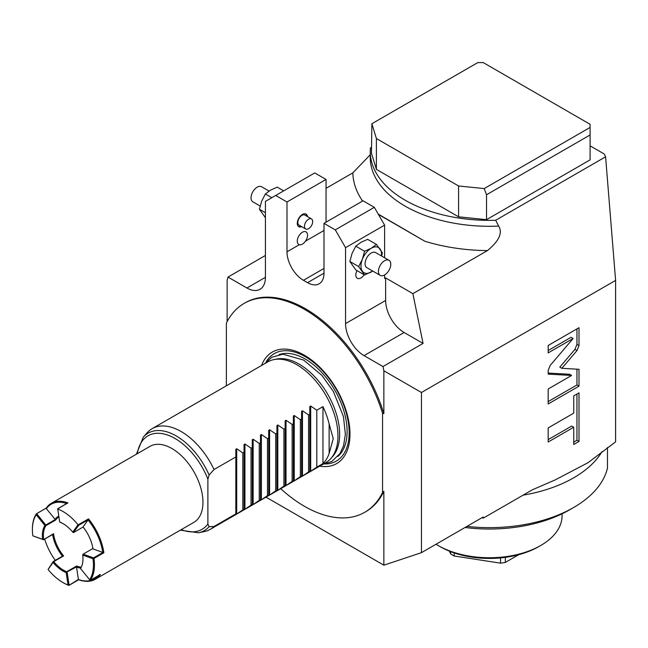 <?xml version="1.0" encoding="UTF-8"?>
<svg xmlns="http://www.w3.org/2000/svg" width="648" height="648" viewBox="0 0 648 648"><rect width="100%" height="100%" fill="white"/><g stroke="black" fill="none" stroke-linecap="round" stroke-linejoin="round"><path stroke-width="0.97" d="M450.7 551.667L450.7 553.967A52.31 30.197 0 0 0 454.224 556L500.523 563.161A52.31 30.197 0 0 0 505.343 562.415L518.675 554.712M449.388 551.148L450.7 553.967M538.723 546.637L540.78 545.454L538.723 546.637A69.749 40.265 180 0 1 440.089 546.637L438.032 545.454A72.649 41.942 180 0 1 436.023 544.239M562.059 513.815L562.059 515.792A72.649 41.942 0 0 1 540.78 545.454A72.649 41.942 180 0 1 438.032 545.454M465.029 527.496A113.335 65.432 0 0 0 569.552 509.863L573.658 507.489A119.151 68.793 0 0 0 607.468 468.123L607.468 447.485M466.925 526.403A119.151 68.793 0 0 0 573.658 507.489M483.238 518.165L532.364 489.807L555.231 479.885L588.028 462.696L615.6 441.855L615.6 280.398L421.451 392.494L421.451 552.655L483.238 516.983L483.238 518.165L482.217 517.574M590.093 145.832L604.309 154.046L605.596 156.808L615.6 280.398M605.596 156.808L495.68 220.263A119.151 68.793 0 0 1 370.259 151.575L370.259 157.505A119.151 68.793 180 0 0 498.628 226.087L495.68 220.263M371.458 147.347L370.421 147.947A119.151 68.793 0 0 0 370.259 151.575M486.535 219.664L458.582 216.821L376.391 169.371L376.391 138.518L458.582 185.976L484.194 188.584L590.093 127.437L590.093 159.878L486.535 219.664L486.535 194.756L590.093 134.962M590.093 127.437L590.093 124.286L483.238 62.597L477.779 62.597L371.871 123.736L371.458 153.228L376.391 169.371M384.604 274.954A8.716 5.03 -60 0 1 380.246 275.384L366.889 267.673A8.716 5.03 120 0 1 365.553 260.69A8.716 5.03 120 0 1 371.247 253.004A8.716 5.03 120 0 1 375.613 252.574L388.97 260.285A8.716 5.03 120 0 1 390.307 267.276A8.716 5.03 120 0 1 384.604 274.954L384.604 278.51L385.633 277.919L385.633 300.461A26.155 15.098 -120 0 0 404.125 332.497L423.063 343.424L412.873 293.649L487.458 250.59C499.114 240.967 502.84 232.802 498.628 226.087M423.063 343.424L382.992 366.557L383.859 370.786L421.451 392.494M370.259 154.734L352.836 172.87L326.041 188.333M378.44 214.448L424.813 241.218L378.238 214.099M385.633 277.919L412.873 293.649M265.421 255.466L227.999 277.077L246.929 288.004A26.155 15.098 -120 0 0 260.01 289.3A26.155 15.098 -120 0 0 265.421 277.328L265.421 201.398L275.7 195.469L286.999 201.99L286.999 251.821A23.247 13.422 -120 0 0 303.442 280.292L307.549 282.666A23.247 13.422 -120 0 0 319.172 283.816A23.247 13.422 -120 0 0 323.992 273.173L323.992 223.349L335.291 229.87L374.333 207.328L384.604 225.123L384.604 257.766M227.132 321.683L227.132 280.309L227.999 277.077M383.859 370.786L383.859 413.635L382.555 413.335L382.555 492.496L383.859 491.33L383.859 565.186L266.004 497.146M383.859 565.186L421.451 552.655M576.995 350.56L578.996 345.587L578.996 327.694L548.176 345.489L548.176 352.893L573.148 338.475L550.184 365.448L548.176 370.413L548.176 374.131L571.617 375.451L548.176 388.986L548.176 403.963L578.996 386.168L578.996 369.287L561.865 368.315L576.995 350.56L574.938 349.369L576.947 344.404L576.947 328.884M573.747 413.141L548.176 427.907L548.176 442.001L573.747 427.235L573.747 444.488L578.996 441.458L578.996 392.85L573.747 395.879L573.747 413.141M383.859 491.33A120.601 69.628 60 0 1 365.796 511.685L364.767 512.276A120.601 69.628 -120 0 0 382.555 492.496M382.555 413.335A120.601 69.628 -120 0 0 244.166 303.386A120.601 69.628 -120 0 0 226.379 323.166L226.379 385.803M382.992 366.557L364.055 355.631A26.155 15.098 -120 0 1 345.562 323.595L345.562 247.666L335.291 229.87M244.166 303.386L245.195 302.794A120.601 69.628 60 0 1 383.859 413.635M275.7 195.469L314.742 172.927L326.041 179.447L326.041 222.159M305.491 241.145C303.475 243.923 301.417 245.114 299.327 244.701A7.266 4.196 120 0 1 298.777 244.466A7.266 4.196 120 0 1 297.278 241.145A7.266 4.196 120 0 1 300.445 233.831A7.266 4.196 120 0 1 306.042 231.887A7.266 4.196 120 0 1 307.549 235.208A7.266 4.196 120 0 1 305.491 241.145L323.992 230.469M286.999 201.99L326.041 179.447M307.5 216.602A7.266 4.196 120 0 0 306.042 214.091A7.266 4.196 120 0 0 300.445 216.035A7.266 4.196 120 0 0 297.278 223.349A7.266 4.196 120 0 0 298.777 226.67A7.266 4.196 120 0 0 301.685 226.67M298.42 226.419A7.266 4.196 120 0 0 300.931 226.241M299.028 225.139A5.816 3.353 -60 0 1 298.137 220.482A5.816 3.353 -60 0 1 301.936 215.363A5.816 3.353 120 0 1 304.844 215.071L311.486 218.911A5.816 3.353 120 0 0 308.578 219.194A5.816 3.353 -60 0 0 304.779 224.313A5.816 3.353 -60 0 0 305.67 228.971L299.028 225.139M306.747 216.173A7.266 4.196 120 0 0 305.645 213.905M305.67 228.971A5.816 3.353 -60 0 0 308.578 228.687A5.816 3.353 120 0 0 312.377 223.568A5.816 3.353 120 0 0 311.486 218.911M323.992 223.349L363.034 200.807L374.333 207.328M356.967 270.589A7.266 4.196 120 0 0 355.841 274.954A7.266 4.196 120 0 0 357.34 278.284A7.266 4.196 120 0 0 364.192 274.76M345.562 247.666L384.604 225.123M364.581 274.987L355.776 269.908L349.847 261.468L358.652 266.547L364.581 274.987L372.754 271.058M381.672 256.073L382.377 252.85L376.448 244.409L371.247 248.257L364.581 251.262L355.776 246.175L352.075 253.4L349.847 261.468M364.581 251.262L362.354 259.33L358.652 266.547M376.448 244.409L367.643 239.331L360.976 242.328L355.776 246.175M381.421 255.928A14.531 8.392 120 0 0 380.149 249.059A14.531 8.392 120 0 0 371.247 248.257A14.531 8.392 -60 0 0 362.354 259.33A14.531 8.392 -60 0 0 362.354 271.196A14.531 8.392 -60 0 0 371.247 271.99A14.531 8.392 120 0 0 372.705 271.034M388.97 260.285A8.716 5.03 120 0 0 384.604 260.715A8.716 5.03 -60 0 0 378.91 268.402A8.716 5.03 -60 0 0 380.246 275.384M265.421 212.722L259.435 209.264L265.421 217.736M259.435 209.264L261.662 201.196L265.364 193.979L270.564 190.131L277.231 187.126L283.686 190.852M265.364 193.979L271.82 197.705M260.14 206.04L252.841 201.828A8.716 5.03 -60 0 1 251.505 194.846A8.716 5.03 -60 0 1 257.207 187.159A8.716 5.03 120 0 1 261.565 186.729L269.058 191.055M280.689 488.673A120.601 69.628 -120 0 0 364.767 512.276M319.691 466.155A64.371 37.163 -120 0 0 348.818 445.241A64.371 37.163 -120 0 0 349.985 434.111A64.371 37.163 60 0 0 294.249 350.714A64.371 37.163 60 0 0 261.573 365.48M330.901 458.468L332.691 456.443A57.251 33.056 -120 0 0 339.649 434.265A57.251 33.056 -120 0 0 299.165 364.152A57.251 33.056 -120 0 0 276.485 359.081L273.837 359.616A58.118 33.558 60 0 1 316.135 381.429A58.118 33.558 60 0 1 337.964 435.95A58.118 33.558 -120 0 1 330.901 458.468A58.118 33.558 -120 0 1 325.928 462.559L210.236 529.351A58.118 33.558 -120 0 0 214.051 526.468L209.11 526.694L207.886 523.981L207.886 479.131L209.11 475.008L214.051 469.525A58.118 33.558 60 0 0 152.11 428.676A58.118 33.558 60 0 0 147.137 432.767L143.289 437.117L136.436 454.175M152.11 428.676L267.802 361.884A58.118 33.558 60 0 1 273.837 359.616M244.053 444.488L244.053 452.199L244.053 444.488L244.928 443.985L244.928 509.296L244.053 509.798L244.053 452.199L242.822 452.911L236.706 448.732L236.706 514.042L242.822 509.863L242.822 452.911M252.275 439.741L252.275 447.452L252.275 439.741L253.141 439.239L253.141 504.549L252.275 505.051L252.275 447.452L251.043 448.165L244.928 443.985M260.496 435.002L260.496 442.714L260.496 435.002L261.363 434.492L261.363 499.802L260.496 500.305L260.496 442.714L259.257 443.418L253.141 439.239M268.709 430.256L268.709 437.967L268.709 430.256L269.584 429.754L269.584 495.056L268.709 495.566L268.709 437.967L267.478 438.68L261.363 434.492M276.931 425.509L276.931 433.22L276.931 425.509L277.806 425.007L277.806 490.317L276.931 490.82L276.931 433.22L275.7 433.933L269.584 429.754M285.152 420.763L285.152 428.474L285.152 420.763L286.019 420.26L286.019 485.571L285.152 486.073L285.152 428.474L283.921 429.187L277.806 425.007M293.374 416.016L293.374 423.727L293.374 416.016L294.241 415.514L294.241 480.824L293.374 481.326L293.374 423.727L292.135 424.44L286.019 420.26M301.587 411.269L301.587 418.981L301.587 411.269L302.462 410.767L302.462 476.078L301.587 476.58L301.587 418.981L300.356 419.693L294.241 415.514M309.809 406.523L309.809 414.234L309.809 406.523L310.684 406.021L310.684 471.331L309.809 471.833L309.809 414.234L308.578 414.947L302.462 410.767M322.963 406.644L322.963 463.587A58.118 33.558 -120 0 0 329.127 453.495L333.234 438.68L329.127 423.857A58.118 33.558 -120 0 0 322.963 406.644L316.799 410.2L310.684 406.021M236.706 514.042L235.832 514.544L235.832 456.945L214.051 469.525M235.832 449.234L235.832 456.945L235.832 449.234L236.706 448.732M235.832 514.544L235.832 513.896L214.051 526.468M180.314 530.177L198.515 532.778L204.201 531.619A58.118 33.558 -120 0 0 210.236 529.351M322.963 463.587L316.799 467.151L316.799 410.2M310.684 471.331L316.799 467.151M309.809 471.833L309.809 471.185L308.578 471.898L308.578 414.947M302.462 476.078L308.578 471.898M301.587 476.58L301.587 475.932L300.356 476.645L300.356 419.693M294.241 480.824L300.356 476.645M293.374 481.326L293.374 480.678L292.135 481.383L292.135 424.44M286.019 485.571L292.135 481.383M285.152 486.073L285.152 485.417L283.921 486.13L283.921 429.187M277.806 490.317L283.921 486.13M276.931 490.82L276.931 490.163L275.7 490.876L275.7 433.933M269.584 495.056L275.7 490.876M268.709 495.566L268.709 494.91L267.478 495.623L267.478 438.68M261.363 499.802L267.478 495.623M260.496 500.305L260.496 499.657L259.257 500.369L259.257 443.418M253.141 504.549L259.257 500.369M252.275 505.051L252.275 504.403L251.043 505.116L251.043 448.165M244.928 509.296L251.043 505.116M244.053 509.798L244.053 509.15L242.822 509.863M329.127 423.857L329.127 453.495M561.865 368.315L559.815 367.133L574.938 349.369M578.996 386.168L576.947 384.985L576.947 369.174M548.176 401.59L576.947 384.985M571.617 375.451L569.568 374.269L548.176 373.062M573.148 338.475L571.091 337.292L548.176 350.519M573.747 442.122L576.947 440.275L576.947 394.041M548.176 439.628L571.698 426.052L573.747 427.235M578.996 441.458L576.947 440.275M458.582 216.821L458.582 185.976M371.871 123.736L376.391 138.518M486.535 194.756L484.194 188.584M505.343 557.369L505.343 562.415M500.523 557.92L500.523 563.161M454.224 552.938L454.224 556M102.773 552.42A43.157 24.916 -120 0 0 88.071 519.931L83.057 526.978A29.063 16.775 -120 0 1 92.98 548.921L103.858 552.768A43.878 25.337 60 0 0 88.517 518.87L88.282 519.753L78.789 525.228L78.019 524.718L72.746 532.121A29.063 16.775 60 0 0 62.913 523.56A29.063 16.775 60 0 0 59.665 521.98L60.126 522.264A28.334 16.362 60 0 1 63.172 523.714M48.065 569.503L53.087 562.456A29.063 16.775 60 0 0 66.169 572.597L66.736 571.722A28.334 16.362 -120 0 1 60.045 567.842A28.334 16.362 60 0 1 53.727 561.63L53.225 561.5L48.065 569.503A43.157 24.916 -120 0 0 62.913 582.528A43.157 24.916 -120 0 0 68.032 584.982L68.907 585.395L78.4 579.474A43.157 24.916 -120 0 0 98.237 575.716M43.376 539.719L32.829 535.831A43.157 24.916 60 0 1 32.4 529.675A43.157 24.916 60 0 1 36.256 514.755L44.866 525.52A29.063 16.775 60 0 0 42.622 539.33L43.505 539.744L53.533 533.709A28.334 16.362 -120 0 0 63.593 555.935L53.727 561.63M43.667 539.403A28.334 16.362 60 0 1 45.903 525.674L45.765 525.018L55.258 519.534L55.76 519.971A28.334 16.362 -120 0 1 58.895 516.893M80.806 568.069A29.063 16.775 -120 0 1 76.537 567.089L76.602 566.028A28.334 16.362 -120 0 0 81.308 567.13M72.746 532.121L73.629 532.486L83.09 527.018L73.556 532.543M59.665 521.98L57.704 508.826L67.943 502.921A43.878 25.337 60 0 0 51.354 503.294A43.878 25.337 60 0 0 46.283 508.073L36.442 513.751M32.4 529.375A43.878 25.337 60 0 1 32.4 529.076A43.878 25.337 60 0 1 36.393 513.799L36.256 514.755M57.704 508.964A43.878 25.337 60 0 1 68.162 515.006A43.878 25.337 -120 0 1 78.019 524.718M51.354 503.294L149.988 446.351A43.878 25.337 60 0 1 177.171 452.069A43.878 25.337 -120 0 1 201.496 490.568A43.878 25.337 -120 0 1 193.865 522.353L95.232 579.304A43.878 25.337 60 0 1 78.756 579.725L68.907 585.395M44.672 539.079A43.157 24.916 -120 0 0 55.25 560.317M66.671 503.545A43.157 24.916 -120 0 0 46.373 508.688L46.259 508.105L36.393 513.799M46.373 508.688L55.258 519.534M36.904 513.937L45.765 525.018M58.782 516.14A29.063 16.775 -120 0 0 54.983 519.453M44.866 525.52L45.83 525.431M52.61 534.495A29.063 16.775 -120 0 0 62.459 556.154M53.087 562.456L53.225 561.5M76.658 566.822L66.898 572.006M73.297 532.615L78.789 525.228M63.172 582.674A43.878 25.337 -120 0 0 63.431 582.819A43.878 25.337 -120 0 0 68.777 585.371M95.232 579.304A43.878 25.337 60 0 0 100.327 574.493L90.469 580.187A43.878 25.337 -120 0 0 93.992 558.463L93.563 557.871L103.048 552.388M66.169 572.597L68.032 584.982M67.157 572.306L69.077 585.047M76.537 567.089L78.4 579.474M99.444 574.574L100.254 574.557L90.388 580.252M90.129 580.316L80.53 568.523A28.358 16.37 -120 0 0 82.717 555.069L83.147 554.145L92.915 548.5M83.147 554.145L93.563 557.871M89.578 579.822A43.157 24.916 -120 0 0 92.996 558.754L93.725 558.163M82.717 555.069L92.996 558.754M42.622 539.33L32.829 535.831M602.057 451.599A119.151 68.793 180 0 1 523.066 495.177M362.605 201.05A136.582 78.853 180 0 1 352.836 172.87M424.813 241.218A136.582 78.853 0 0 0 487.458 250.59M246.929 288.004L265.421 277.328M286.999 251.821L299.327 244.701M303.442 280.292L323.992 268.434M307.549 282.666L323.992 273.173M345.562 323.595L385.633 300.461M364.055 355.631L404.125 332.497M325.288 463.992A62.046 35.818 -120 0 0 349.159 432.686A62.046 35.818 60 0 0 315.576 364.046A62.046 35.818 60 0 0 266.239 361.714M337.819 456.476A59.138 34.142 -120 0 0 347.109 431.503A59.138 34.142 60 0 0 323.32 374.196A59.138 34.142 60 0 0 279.013 354.618M209.11 475.008A56.246 32.473 -120 0 0 143.289 437.117M198.515 532.778A56.246 32.473 -120 0 0 209.11 526.694M207.886 479.131A54.003 31.177 -120 0 0 167.978 435.173A54.003 31.177 -120 0 0 137.336 453.657M181.213 529.659A54.003 31.177 -120 0 0 207.886 523.981M578.996 345.587L576.947 344.404M45.903 525.674L55.76 519.971M76.602 566.028L66.736 571.722M46.259 508.105L36.482 513.751M52.869 534.236L43.643 539.565M53.314 561.452L62.726 556.016M88.517 518.87L78.278 524.783M93.992 558.463L103.858 552.768M322.672 464.43L331.776 461.489L340.022 453.519L343.57 445.694L345.376 434.241L343.424 416.462L333.396 391.514L321.894 375.394L303.677 360.102L282.901 354.189L271.779 357.275L264.554 363.763M57.721 508.712L67.684 502.961M32.4 529.675L32.4 529.076M53.274 534.114L43.497 539.752M53.274 561.46L62.88 555.911M62.913 582.528L63.431 582.819"/></g></svg>
